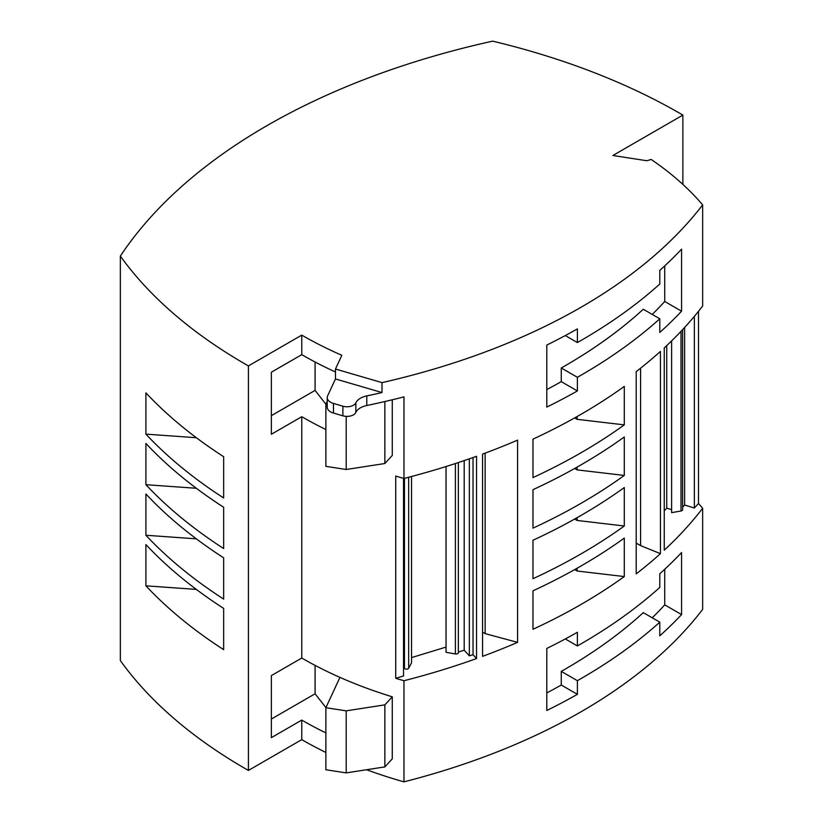 <?xml version="1.0" encoding="UTF-8"?>
<svg xmlns="http://www.w3.org/2000/svg" width="823" height="823" viewBox="0 0 823 823"><rect width="100%" height="100%" fill="white"/><g stroke="black" fill="none" stroke-linecap="round" stroke-linejoin="round"><path stroke-width="1.23" d="M335.465 378.95L327.605 395.873A11.399 6.584 0 0 0 327.215 397.571A11.399 6.584 0 0 0 333.469 403.445L342.893 406.202A9.115 5.267 180 0 0 355.824 402.869L355.875 402.766A17.478 10.092 0 0 1 366.791 395.894A585.853 338.232 0 0 0 382.016 392.561L382.016 382.633L335.465 369.023L335.465 378.95L382.016 392.561M327.215 397.571L327.215 407.19A11.399 6.584 0 0 0 333.469 413.064L342.893 415.821A9.115 5.267 0 0 0 355.824 412.488L355.875 402.766M392.273 399.772L392.273 455.469L384.866 463.514L346.195 469.501L325.877 466.353L325.877 404.319L327.215 404.525M327.215 401.418L325.877 404.319M301.763 658.04L301.763 416.695L271.364 434.256L271.364 372.212L301.763 354.662L301.763 335.115L248.412 365.916L248.412 770.431L301.763 739.63L301.763 720.084L271.364 737.645L271.364 675.601L301.763 658.04A379.928 219.35 0 0 0 339.94 677.391A379.928 219.35 0 0 0 392.273 696.814L384.866 704.858L346.195 710.846L325.877 707.698L339.94 677.391M624.297 386.409L624.297 424.874A585.853 338.232 180 0 1 532.985 477.587L532.985 439.122A585.853 338.232 180 0 0 624.297 386.409M577.118 416.531L577.118 419.329L624.297 424.874M335.465 371.986A379.928 219.35 180 0 1 301.763 354.662M636.2 543.098L640.582 545.618L640.582 368.19M355.875 412.385A17.478 10.092 0 0 1 366.791 405.513A585.853 338.232 0 0 0 403.97 396.881L403.97 478.461A379.928 219.35 180 0 1 395.719 476.064L395.719 678.317L403.517 675.94L403.517 478.338M325.877 732.902A379.928 219.35 180 0 1 301.763 720.084M271.364 719.035L315.086 693.789L325.918 707.615M458.349 652.001L464.193 650.221L469.347 655.838L473.03 654.717L473.03 457.547M469.347 655.838L469.347 458.833M660.447 553.653A585.853 338.232 0 0 1 636.2 573.878L636.2 371.615A585.853 338.232 0 0 0 660.447 351.39L660.447 553.653L640.582 545.618M403.517 668.749L404.474 668.451A2.284 1.317 180 0 0 406.706 669.15A2.284 1.317 180 0 0 408.671 668.225L411.551 662.813L411.551 476.486M464.193 650.221L464.193 460.602M404.474 668.451L404.474 478.338M659.799 622.167A585.853 338.232 0 0 1 577.386 680.683L561.265 671.373A563.055 325.075 0 0 0 643.288 612.641L659.799 622.167L659.799 635.819A585.853 338.232 180 0 0 681.578 614.586L681.578 552.542A585.853 338.232 180 0 1 659.799 573.775L659.799 587.427A585.853 338.232 180 0 1 577.386 645.932L565.288 638.957M392.273 696.814L392.273 758.857L384.866 766.902L346.195 772.89L325.877 769.742L325.877 707.698M325.877 429.513A379.928 219.35 180 0 1 301.763 416.695M395.719 678.317A379.928 219.35 0 0 0 403.97 680.724L403.97 781.85A379.928 219.35 180 0 1 366.574 769.731M325.877 752.448A379.928 219.35 180 0 1 301.763 739.63M384.866 766.902L384.866 704.858M346.195 772.89L346.195 710.846M271.364 415.646L315.086 390.4L325.918 404.237M473.03 654.717L476.538 658.554L476.538 456.292A585.853 338.232 0 0 1 403.97 478.461M517.585 642.362L517.585 440.099A585.853 338.232 0 0 1 482.556 454.101L482.556 656.353A585.853 338.232 0 0 0 517.585 642.362L485.138 633.628L485.138 453.144M346.195 469.501L346.195 416.366M145.908 434.133A577.489 333.408 180 0 0 223.661 497.966L223.661 456.703A577.489 333.408 180 0 1 145.908 392.88L145.908 434.133L196.327 437.713M248.412 770.431A577.489 333.408 180 0 1 120.353 660.602L120.353 256.087A577.489 333.408 0 0 0 248.412 365.916M145.908 535.259A577.489 333.408 180 0 0 223.661 599.093L223.661 557.829A577.489 333.408 180 0 1 145.908 494.006L145.908 535.259L196.327 538.839M145.908 585.832A577.489 333.408 180 0 0 223.661 649.656L223.661 608.403A577.489 333.408 180 0 1 145.908 544.569L145.908 585.832L196.327 589.402M145.908 484.696A577.489 333.408 180 0 0 223.661 548.53L223.661 507.266A577.489 333.408 180 0 1 145.908 443.443L145.908 484.696L196.327 488.276M577.118 419.329L574.66 417.919M458.349 462.567L458.349 652.701A2.284 1.317 0 0 1 455.397 653.956L446.035 652.289L446.035 466.538M384.866 463.514L384.866 401.521M315.086 693.789L315.086 665.395M301.763 335.115A379.928 219.35 180 0 0 341.833 355.289L335.465 369.023M482.556 632.136L485.138 633.628M411.551 657.608L446.035 647.084M315.086 390.4L315.086 362.007M624.297 526L624.297 487.535A585.853 338.232 180 0 1 532.985 540.248L532.985 578.713A585.853 338.232 180 0 0 624.297 526L577.118 520.455L574.66 519.046M577.118 517.657L577.118 520.455M403.97 680.724A585.853 338.232 0 0 0 476.538 658.554M403.97 781.85A585.853 338.232 0 0 0 702.647 609.411L702.647 508.275A379.928 219.35 0 0 0 698.49 503.522L698.49 311.32M382.016 382.633A585.853 338.232 0 0 0 702.647 204.896L702.647 306.022A585.853 338.232 0 0 1 664.243 347.923L664.243 550.175A585.853 338.232 0 0 0 702.647 508.275M682.606 507.246L684.623 505.044L694.365 508.017L698.49 503.522M671.63 340.876L671.63 512.657L681.002 510.99A2.284 1.317 0 0 0 682.606 509.735L682.606 329.642M664.243 510.877L666.743 508.151L671.63 509.643M577.386 680.683L577.386 694.334A585.853 338.232 180 0 1 546.801 710.486L546.801 648.442A585.853 338.232 180 0 0 577.386 632.29L577.386 645.932M664.737 569.259L664.737 604.864L681.578 614.586M664.737 604.864A563.055 325.075 180 0 1 652.238 617.806M561.265 671.373L561.265 685.024L577.386 694.334M561.265 685.024A563.055 325.075 180 0 1 546.801 692.935M561.265 381.635L577.386 390.946A585.853 338.232 180 0 1 546.801 407.097L546.801 345.053A585.853 338.232 180 0 0 577.386 328.902L577.386 342.553A585.853 338.232 180 0 0 659.799 284.038L659.799 270.397A585.853 338.232 180 0 0 681.578 249.153L681.578 311.197A585.853 338.232 180 0 1 659.799 332.43L659.799 318.789L643.288 309.253A563.055 325.075 180 0 1 561.265 367.984L561.265 381.635A563.055 325.075 180 0 1 546.801 389.546M577.386 390.946L577.386 377.294A585.853 338.232 0 0 0 659.799 318.789M624.297 436.972A585.853 338.232 180 0 1 532.985 489.685L532.985 528.15A585.853 338.232 180 0 0 624.297 475.437L624.297 436.972M624.297 538.098A585.853 338.232 180 0 1 532.985 590.811L532.985 629.276A585.853 338.232 180 0 0 624.297 576.563L624.297 538.098M664.737 265.87L664.737 301.475A563.055 325.075 180 0 1 652.238 314.417M664.737 301.475L681.578 311.197M561.265 367.984L577.386 377.294M565.288 335.568L577.386 342.553M702.647 204.896A379.928 219.35 0 0 0 651.178 159.446L646.868 160.742L612.898 155.485L682.874 115.086A577.489 333.408 0 0 0 492.648 41.15A645.88 372.891 0 0 0 120.353 256.087M682.874 184.403L682.874 115.086M694.365 508.017L694.365 316.351M684.623 505.044L684.623 327.461M666.743 508.151L666.743 345.578M577.118 568.22L577.118 571.018L624.297 576.563M577.118 571.018L574.66 569.609M577.118 467.094L577.118 469.892L624.297 475.437M577.118 469.892L574.66 468.482M355.824 402.869L355.824 412.488M366.791 405.513L366.791 395.894M333.469 403.445L333.469 413.064M342.893 406.202L342.893 415.821M455.397 653.956L455.397 463.534M408.671 668.225L408.671 477.247M681.002 510.99L681.002 331.35"/></g></svg>

